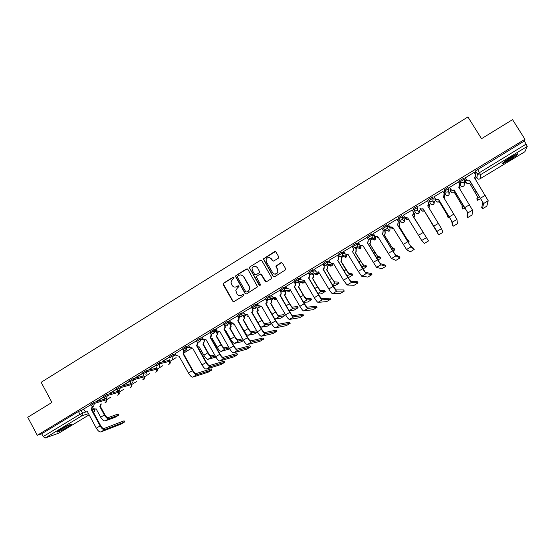 <?xml version="1.0" encoding="UTF-8"?>
<svg xmlns="http://www.w3.org/2000/svg" width="555" height="555" viewBox="0 0 555 555"><rect width="100%" height="100%" fill="white"/><g stroke="black" fill="none" stroke-linecap="round" stroke-linejoin="round"><path stroke-width="0.83" d="M233.981 277.576L232.989 277.32L223.582 283.133L223.221 284.59L232.663 301.15L234.078 301.525L243.548 295.746L243.798 294.719L242.806 294.448L241.578 295.204C239.746 296.079 238.234 295.676 237.034 293.99L235.806 290.494L237.408 287.913L238.983 286.609L237.894 285.874L236.666 286.623C234.841 287.504 233.329 287.108 232.136 285.43L230.901 282.058L232.51 279.359L233.731 278.603L233.981 277.576M233.544 277.236L223.88 283.14L223.381 284.035L232.954 301.136L233.752 301.656M243.298 294.358L241.578 295.204M238.414 285.783L236.666 286.623M463.751 178.273L459.713 180.507L459.922 184.454M448.121 187.861L447.934 187.548L444.076 189.99L444.833 193.577M356.865 246.885L357.559 246.6M60.634 429.424C57.498 431.36 56.464 432.241 57.526 432.081C59.857 431.325 63.305 429.605 67.87 426.927C71.012 424.998 72.053 424.11 70.998 424.263C68.688 425.005 65.233 426.726 60.634 429.424M510.767 157.287C504.329 161.332 501.706 163.413 502.892 163.531L509.844 159.965C516.247 155.948 518.883 153.86 517.746 153.7L510.767 157.287M278.305 258.2L278.679 256.715L275.953 252.032L274.51 251.672L263.334 258.956L273.109 276.425L274.552 276.799L285.756 269.688L285.679 268.745L282.377 263.07L280.927 262.702L275.856 266.129L277.583 269.82L277.826 272.234C276.341 274.607 274.642 274.794 272.727 272.796L266.365 261.814L266.06 259.629C267.448 257.062 269.168 256.798 271.208 258.831L272.269 260.656L273.712 261.023L278.305 258.2M37.275 435.287L27.75 417.277L51.913 402.444L41.153 382.284L467.921 116.959L481.525 138.694L512.549 119.644L524.961 139.27L37.275 435.287L41.722 433.774L43.193 436.563L79.955 414.301L85.886 411.928M247.898 269.355L246.469 268.988L235.944 275.495L235.445 276.314L245.095 293.553L246.517 293.928L257.589 286.789L247.898 269.355M249.826 266.913L260.434 260.364L261.87 260.732L271.52 277.396L271.152 278.881L266.573 281.676L265.137 281.302L261.232 274.538L259.796 274.163L256.292 276.709L260.468 284.528L260.545 285.103L259.206 285.298L249.334 267.663L249.826 266.913L260.434 260.364M475.205 174.138L475.482 170.94L477.349 173.944L526.168 144.092L527.236 146.437L524.919 151.702M106.588 399.704L110.806 397.158M119.117 392.128L123.675 389.367M131.736 384.49L136.634 381.521M144.446 376.796L149.697 373.619M157.252 369.047L162.851 365.662M170.142 361.25L176.108 357.642M184.489 352.564L191.35 348.415M203.9 340.819L204.934 340.194M217.206 332.771L218.614 331.918M230.609 324.661L232.406 323.572M244.11 316.489L246.059 315.309M257.714 308.254L259.629 307.102M271.423 299.964L273.296 298.833M285.235 291.604L287.129 290.459M299.145 283.189L300.983 282.072M313.166 274.704L314.949 273.622M316.877 272.456L317.411 272.137M327.29 266.15L329.018 265.11M330.933 263.951L331.966 263.327M341.526 257.541L343.087 256.597M345.099 255.383L346.577 254.488M355.873 248.862L357.385 247.946M359.369 246.746L361.333 245.553M370.324 240.114L371.781 239.233M372.606 238.733L376.214 236.555M384.892 231.296L386.294 230.45M390.033 228.188L391.143 227.515M399.572 222.416L400.925 221.598M404.692 219.322L405.892 218.594M414.363 213.46L415.66 212.683M419.455 210.38L420.752 209.596M429.292 204.427L430.513 203.692M434.343 201.375L435.717 200.542M444.347 195.318L445.485 194.632M449.342 192.301L450.792 191.419M459.824 185.953L460.574 185.502M464.459 183.15L465.992 182.227M524.961 139.27L524.253 141.06L526.168 144.092M41.722 433.774L78.449 411.498L83.84 409.326M58.795 433.157L45.135 438.013L43.193 436.563M103.528 397.005L96.958 400.994M104.923 398.761L105.29 398.65M116.529 389.124L109.807 393.197M117.528 391.129L118.132 390.949M129.62 381.181L122.752 385.35M130.224 383.436L130.73 383.13M142.815 373.182L135.795 377.442M143.01 375.693L143.495 375.395M156.108 365.128L148.934 369.47M155.886 367.889L156.35 367.611M169.511 357.031L162.178 361.444M168.866 360.035L169.31 359.765M182.824 348.922L175.158 353.604M196.761 340.673L188.617 345.446M210.359 332.424L202.18 337.218M224.067 324.12L215.839 328.935M237.873 315.746L229.61 320.589M251.79 307.31L243.485 312.174M265.81 298.805L257.471 303.703M279.935 290.237L271.561 295.156M294.178 281.607L285.756 286.553M308.524 272.907L300.068 277.882M322.982 264.138L314.491 269.14M337.558 255.3L329.025 260.337M352.252 246.392L343.684 251.464M367.056 237.415L358.454 242.521M369.491 238.719L368.187 239.309M381.979 228.362L373.348 233.523M384.053 229.902L383.116 230.263M397.019 219.246L388.375 224.484M398.726 221.015L398.171 221.147M412.185 210.047L403.374 215.174M427.489 200.771L418.734 206.078M442.918 191.406L434.065 196.775M435.238 198.69L434.849 199.134M458.444 181.922L449.529 187.403M450.709 189.324L449.925 190.004M474.116 172.383L465.118 177.954M466.304 179.875L465.111 180.805M428.564 199.405L430.486 203.643L428.564 199.405L432.387 196.983L432.706 197.511M401.806 215.631L402.444 216.679L402.264 219.232L401.647 219.78C400.398 220.377 399.357 220.134 398.539 219.045L397.907 217.997L401.806 215.631L404.657 219.274L404.491 221.736L403.894 222.257C402.68 222.839 401.681 222.604 400.89 221.549L399.17 219.711M383.38 228.209L382.763 227.182L386.495 224.83L390.012 228.154M368.347 237.311L367.743 236.291L371.448 233.967L374.861 235.93L375.478 236.957M353.438 246.344L352.834 245.331L356.518 243.028L359.48 244.249M338.64 255.3L338.05 254.301L341.707 252.019L344.488 252.83M323.96 264.187L323.378 263.202L327.013 260.933L329.698 261.467M308.823 272.026L312.437 269.786L315.06 270.105M294.379 280.788L297.973 278.561L300.56 278.721M280.053 289.481L283.619 287.268L286.193 287.296M265.831 298.104L269.383 295.912L271.943 295.822M251.727 306.665L255.258 304.487L257.818 304.306M237.72 315.157L241.238 312.992L243.805 312.729M223.831 323.586L227.328 321.435L229.902 321.095M210.04 331.945L213.529 329.816L216.11 329.406M214.327 331.238L212.572 331.529M196.359 340.243L199.828 338.127L202.422 337.655M200.577 339.459L199.051 339.743M182.782 348.484L186.237 346.382L188.846 345.848M186.931 347.624L185.648 347.888M169.788 357.545L169.303 356.657L172.751 354.569L175.373 353.986M156.399 365.655L155.906 364.774L159.347 362.692L169.483 360.285L170.101 361.367M143.107 373.716L142.621 372.828L146.048 370.761L156.586 368.097L157.211 369.172M129.912 381.708L129.426 380.827L132.846 378.774L143.78 375.846L144.418 376.914M116.814 389.645L116.328 388.764L119.741 386.717L131.07 383.547L131.708 384.608M103.813 397.526L103.334 396.645L106.733 394.612L118.444 391.192L119.096 392.239M90.902 405.344L90.43 404.463L93.823 402.444L105.915 398.774L106.574 399.822M90.625 404.831L83.694 409.063M184.371 350.836L186.952 349.268M283.716 287.261L284.451 290.223L283.563 291.278L280.65 290.508L284.222 288.302L286.782 288.316M417.748 207.403L416.965 206.342L413.17 208.736L413.815 209.79L417.748 207.403L417.54 210.005L416.944 210.518C415.681 211.122 414.64 210.879 413.815 209.79M524.253 141.06L475.482 170.94M97.042 401.14L103.612 397.158M109.89 393.349L116.612 389.277M122.835 385.496L129.703 381.334M135.878 377.587L142.899 373.335M149.018 369.623L156.184 365.273M162.261 361.596L169.58 357.156M187.028 349.033L184.288 350.691M200.639 340.784L197.795 342.511M214.355 332.48L211.4 334.27M228.181 324.106L225.115 325.965M242.105 315.67L238.927 317.599M256.139 307.172L252.851 309.163M270.285 298.604L266.879 300.664M284.167 290.196L281.017 292.103M298.097 281.76L295.26 283.473M312.132 273.254L309.621 274.78M326.278 264.686L324.092 266.012M340.042 256.354L338.675 257.18M355.013 247.419L356.185 249.389L356.123 251.692L355.297 252.428L355.942 251.63L356.012 249.327L354.86 247.391L353.375 248.279M235.084 287.101L236.957 286.63M240.114 295.669L241.855 295.198M247.239 268.863L236.236 275.509L235.729 276.328L245.372 293.546L246.143 294.067M237.665 276.175L237.408 277.202L245.761 291.77L246.76 292.034L248.057 291.243L249.625 288.947L249.223 286.526L243.499 276.563C242.299 274.885 240.787 274.489 238.955 275.377L237.665 276.175M241.016 274.912L243.777 276.577L249.493 286.533L249.896 288.947L248.328 291.236L247.037 292.034M261.252 260.246L260.697 260.399M260.545 274.031L261.488 274.558L266.123 281.822M250.104 266.941L249.736 268.419L259.948 285.659M257.187 267.531C255.064 265.47 253.344 265.789 252.039 268.502L252.379 270.5L254.599 274.35L256.035 274.725L259.046 272.873L259.414 271.388L257.451 267.565L255.238 266.171M255.557 274.871L256.035 274.725M257.451 267.565L259.796 272.214L256.299 274.739M269.383 257.492L271.45 258.866L273.136 261.183M275.037 274.205L278.069 272.255L277.583 269.82M281.739 262.584L276.099 266.157L277.826 269.841M275.377 251.568L263.59 258.991L273.351 276.445L274.066 276.952M93.483 408.147L94.739 409.139L96.154 408.862L100.67 417.221C102.259 419.878 103.764 421.106 105.179 420.912L115.024 417.332L118.708 415.147L118.153 414.127M101.267 403.873L100.51 406.385L99.844 406.635L104.368 415.001C105.956 417.658 107.455 418.893 108.863 418.706L118.617 415.182M99.844 406.635L100.719 404.047M118.014 414.072L108.246 417.561C107.198 417.7 106.088 416.784 104.909 414.814L100.393 406.461M83.687 409.042L84.707 410.936L85.99 411.956L87.433 411.671L96.327 428.189C97.951 430.909 99.498 432.151 100.968 431.908L121.025 424.089L124.695 421.925L124.14 420.898M92.636 406.496L91.894 409.139L91.2 409.396L100.108 425.921C101.738 428.647 103.285 429.889 104.735 429.66L124.604 421.96M124.008 420.85L104.104 428.488C103.022 428.661 101.877 427.732 100.67 425.713L91.776 409.215M91.2 409.396L92.283 406.433M58.15 431.034L70.006 424.589M69.368 424.852L58.719 430.638M516.192 154.311L515.533 154.88C511.439 157.946 507.541 160.312 503.829 161.984M503.246 162.469C507.582 160.444 511.96 157.766 516.379 154.443M506.722 159.875L512.993 155.983M197.823 347.021L199.058 346.681L203.845 355.207C205.482 357.933 206.849 359.307 207.938 359.328L215.881 357.073M202.963 344.315L204.191 341.339L203.498 344.155L202.963 344.315L207.764 352.848C209.408 355.582 210.768 356.962 211.844 356.99L215.305 356.074M214.66 354.923L211.184 355.824C210.387 355.804 209.381 354.777 208.16 352.751L203.373 344.232M211.531 338.973L212.35 338.647L217.172 347.194C218.816 349.934 220.162 351.322 221.209 351.377L229.68 348.887M217.366 333.062L217.761 334.103L216.283 336.268L221.119 344.822C222.77 347.562 224.109 348.963 225.143 349.019L229.18 348.02M216.283 336.268L217.38 334.172L216.055 331.488M228.535 346.875L224.484 347.853C223.714 347.805 222.722 346.764 221.494 344.731L216.672 336.198M225.295 330.787L225.739 330.558L230.596 339.126C232.247 341.873 233.579 343.281 234.578 343.365L241.113 341.852L243.562 340.597M230.72 324.862L231.185 326.264L229.708 328.158L234.571 336.732C236.229 339.48 237.554 340.902 238.539 340.985L243.18 339.944M229.708 328.158L230.818 326.326L229.534 323.468M242.535 338.8L237.873 339.82C237.138 339.75 236.159 338.696 234.931 336.656L230.068 328.095M239.129 322.462L244.117 330.995C245.782 333.749 247.093 335.185 248.043 335.289L254.266 333.985L257.534 332.216M244.172 316.593L244.672 318.334L243.222 319.985L248.127 328.581C249.792 331.342 251.096 332.785 252.039 332.896L257.312 331.834C259.012 334.651 260.337 336.122 261.266 336.233L273.039 333.555L276.883 331.252L276.258 330.17M243.222 319.985L244.332 318.376L243.083 315.33M256.66 330.69L251.366 331.73C250.666 331.64 249.701 330.572 248.467 328.525L243.569 319.944M259.719 325.688L261.613 327.159L267.482 326.083L271.333 323.752L270.715 322.684M257.707 308.24L258.248 310.307L256.847 311.757L261.787 320.374C263.458 323.142 264.742 324.606 265.637 324.751L271.333 323.752M256.847 311.757L257.922 310.335L256.701 307.082M270.68 322.615L264.964 323.572C264.298 323.461 263.341 322.379 262.106 320.325L257.173 311.723M175.144 353.577L176.219 355.512L179.092 356.22L188.457 373.029C190.129 375.818 191.551 377.192 192.724 377.143L208.097 372.225L211.857 369.984L211.275 368.936M183.053 353.819L183.885 350.864L184.329 350.767L183.629 353.639L183.053 353.819L192.439 370.643C194.118 373.432 195.54 374.812 196.692 374.771L211.857 369.984M211.226 368.86L196.026 373.584C195.166 373.605 194.118 372.578 192.876 370.511L183.497 353.722M182.81 348.928L183.885 350.864M188.603 345.418L189.685 347.354L192.578 348.061L202.013 364.906C203.699 367.708 205.1 369.103 206.224 369.082L220.904 364.6L224.678 362.346L224.088 361.298M196.574 345.64L197.629 343.205L197.413 342.671L197.837 342.588L197.129 345.474L196.574 345.64L206.03 362.505C207.716 365.308 209.117 366.702 210.227 366.695L224.678 362.346M224.047 361.222L209.554 365.502C208.729 365.502 207.695 364.462 206.446 362.387L196.997 345.557M196.324 340.735L197.413 342.671M202.166 337.19L203.255 339.133L206.169 339.84L215.68 356.726C217.366 359.536 218.753 360.951 219.829 360.965L233.801 356.921L237.589 354.652L236.992 353.597M210.588 332.82L211.719 335.185L210.733 337.246L210.199 337.398L219.725 354.305C221.417 357.115 222.798 358.537 223.859 358.558L237.589 354.652M236.95 353.528L223.186 357.358C222.395 357.337 221.369 356.289 220.12 354.201L210.602 337.322M210.199 337.398L211.448 334.346M209.943 332.473L211.046 334.415M215.826 328.907L216.929 330.849L219.863 331.55L229.444 348.484C231.144 351.301 232.51 352.737 233.537 352.786L246.788 349.185L250.589 346.91L249.986 345.848M224.345 324.606L225.441 327.159L223.922 329.094L233.523 346.043C235.223 348.866 236.583 350.302 237.602 350.358L250.589 346.91M249.951 345.779L236.916 349.157C236.159 349.116 235.153 348.047 233.898 345.952L224.303 329.032M223.922 329.094L225.059 327.214L224.775 326.097L225.157 326.042M223.672 324.148L224.775 326.097M229.597 320.554L230.707 322.51L233.662 323.204L243.319 340.18C245.026 343.011 246.364 344.461 247.35 344.537L259.865 341.401L263.687 339.105L263.077 338.037M237.859 315.712L239.247 319.035L237.755 320.728L247.426 337.717C249.139 340.548 250.472 342.012 251.443 342.095L263.687 339.105M263.042 337.974L250.756 340.888C250.034 340.825 249.042 339.743 247.78 337.641L238.116 320.679M237.755 320.728L238.886 319.076L238.608 317.717L238.976 317.675M237.498 315.767L238.608 317.717M243.472 312.146L244.588 314.102L247.565 314.789L257.298 331.807L261.44 329.33C263.153 332.174 264.471 333.652 265.394 333.77L276.883 331.252M251.769 307.276L253.135 310.807L251.686 312.298L261.44 329.33M276.224 330.114L264.7 332.563C264.013 332.473 263.035 331.37 261.766 329.268L252.032 312.264M251.686 312.298L252.796 310.842L252.893 309.239M251.429 307.317L252.553 309.274M274.628 318.674L275.287 318.965L280.788 318.119L284.659 315.774L284.042 314.699M271.326 299.797L271.915 302.184L270.569 303.467L275.544 312.104C277.223 314.879 278.485 316.364 279.332 316.537L284.659 315.774M270.569 303.467L271.61 302.204L271.416 300.498L270.389 298.715M284 314.629L278.659 315.358C278.027 315.226 277.084 314.13 275.842 312.07L270.875 303.446M289.134 310.703L294.199 310.099L298.091 307.741L297.459 306.651M285.034 291.264L285.686 293.97L284.396 295.107L289.405 303.765C291.091 306.561 292.339 308.06 293.137 308.268L298.091 307.741M284.396 295.107L285.402 293.977L284.75 291.264M297.425 306.596L292.457 307.088C291.861 306.929 290.938 305.812 289.682 303.745L284.68 295.1M303.571 302.35L307.699 302.017L311.612 299.644L310.973 298.548M298.819 282.62L299.45 283.709L299.554 285.672L298.326 286.692L303.377 295.371C305.07 298.174 306.291 299.693 307.047 299.929L311.612 299.644M298.326 286.692L299.291 285.665L299.187 283.702L298.555 282.613M310.939 298.493L306.353 298.75L303.634 295.364L298.59 286.699M318.161 293.983L321.303 293.879L325.237 291.486L324.585 290.383M312.666 273.851L313.471 275.231L313.533 277.292L312.361 278.208L317.453 286.907C319.153 289.717 320.353 291.264 321.061 291.535L325.237 291.486M312.361 278.208L313.291 277.271L313.235 275.204L312.423 273.823M324.557 290.334L320.367 290.348L317.689 286.914L312.604 278.228M332.91 285.638L335.005 285.679L338.959 283.272L338.3 282.155M326.506 269.661L327.394 268.8L327.603 266.684L327.616 268.835L326.506 269.661L331.633 278.381L335.178 283.071L338.959 283.272M338.279 282.12L334.478 281.885L331.848 278.402L326.728 269.695M347.853 277.354L348.804 277.424L352.786 274.996L352.12 273.872M340.846 256.389L341.838 258.068L341.811 260.302L340.756 261.051L345.925 269.792L349.407 274.545L352.786 274.996M340.756 261.051L341.616 260.253L341.644 258.019L340.687 256.403M352.099 273.837L348.7 273.351L340.957 261.093M362.928 269.022L366.709 266.657L366.036 265.526M347.805 254.301L348.568 255.05M355.117 252.365L363.74 265.956L366.709 266.657M366.022 265.498L363.032 264.756L355.297 252.428M377.865 260.177L380.744 258.255L380.064 257.118M362.179 245.511L363.65 246.573M369.443 238.629L370.643 240.641L370.539 243.007L369.588 243.624L378.184 257.298L380.744 258.255M369.588 243.624L370.386 242.93L370.49 240.565L369.325 238.615M380.05 257.097L377.469 256.098L369.748 243.7M363.671 246.607L363.289 246.469M392.885 251.214L394.882 249.792L394.182 248.626L392.024 247.37L384.178 234.807L392.746 248.571L394.882 249.792M376.616 236.569L378.725 237.811M384.178 234.807L384.948 234.154L385.08 231.733L383.907 229.784M383.977 229.777L385.212 231.83L385.073 234.245L384.31 234.897M378.781 237.901L377.546 237.554M408.008 242.147L409.125 241.265L406.683 238.574L398.879 225.927L407.412 239.781L409.125 241.265M391.108 227.46L393.856 228.868M398.879 225.927L399.621 225.309L399.787 222.839L398.608 220.883M398.636 220.862L399.891 222.95L399.725 225.413L398.983 226.031M393.925 228.986L391.899 228.507M423.215 232.954L423.472 232.677L413.69 216.977L423.472 232.677M405.601 218.108L406.142 218.996L409.056 219.766M413.69 216.977L414.412 216.388L414.606 213.876L413.419 211.913L414.689 214.001L414.495 216.505L413.773 217.095M409.132 219.891L406.371 219.315M433.656 226.579L424.2 210.623L433.656 226.579L434.045 226.475M424.27 210.747L424.124 210.838C422.896 211.427 421.883 211.191 421.079 210.13L421.009 210.005C421.814 211.06 422.827 211.295 424.062 210.706L424.2 210.623M419.816 208.035L421.009 210.005M428.876 207.792L429.542 204.837L429.001 203.949M429.723 205.197L428.946 207.917M419.809 208.042L421.079 210.13M448.197 217.879L446.935 214.438L439.213 201.548L447.677 215.652L448.197 217.879L449.543 217.282M439.262 201.694L439.116 201.784C437.874 202.374 436.854 202.138 436.043 201.083L435.994 200.938C436.806 201.999 437.833 202.228 439.067 201.638L439.213 201.548M434.794 198.968L435.994 200.938M444.277 198.399L444.312 195.27M444.881 196.47L444.347 198.51M434.759 198.981L436.043 201.083M462.128 207.945L462.024 205.385L454.344 192.405L462.773 206.599L462.842 209.11L465.139 207.965M454.365 192.564L454.219 192.654C452.97 193.251 451.937 193.022 451.125 191.961L451.104 191.794C451.916 192.862 452.949 193.091 454.198 192.495L454.344 192.405M449.883 189.824L451.104 191.794M459.755 188.839L459.644 186.341M460.088 187.652L459.811 188.929M449.848 189.879L451.125 191.961M257.451 303.668L258.575 305.625L261.578 306.311L271.381 323.371C273.102 326.222 274.406 327.721 275.294 327.859L286.304 325.653L290.168 323.336L289.537 322.247M265.789 298.77L266.927 300.748L267.122 302.482L265.734 303.8L275.558 320.873C277.278 323.731 278.575 325.23 279.449 325.376L290.168 323.336M289.509 322.191L278.749 324.169C278.104 324.058 277.139 322.941 275.863 320.825L266.053 303.779M265.734 303.8L266.802 302.503L266.927 300.748M265.477 298.798L266.601 300.761M271.541 295.121L272.671 297.085L275.703 297.771L285.582 314.872C287.31 317.738 288.593 319.25 289.426 319.423L299.665 317.696L303.55 315.365L302.912 314.269M279.914 290.203L281.059 292.18L281.212 294.067L279.887 295.239L289.786 312.354C291.521 315.219 292.79 316.745 293.616 316.926L303.55 315.365M302.884 314.22L292.908 315.712C292.298 315.573 291.354 314.442 290.071 312.319L280.185 295.232M279.887 295.239L280.913 294.074L281.059 292.18M279.623 290.216L280.761 292.187M285.735 286.512L286.879 288.482L289.932 289.162L299.887 306.311C301.622 309.184 302.884 310.717 303.668 310.925L313.131 309.683L317.03 307.331L316.385 306.228M294.15 281.565L295.309 283.556L295.413 285.568L294.15 286.609L304.126 303.772C305.867 306.644 307.116 308.192 307.886 308.407L317.03 307.331M316.364 306.187L307.179 307.186L304.39 303.745L294.427 286.616M294.15 286.609L295.135 285.561L295.309 283.556M293.886 281.572L295.031 283.543M300.04 277.833L301.199 279.81L304.272 280.483L314.303 297.674C316.052 300.56 317.287 302.121 318.022 302.357L326.687 301.615L330.607 299.242L329.961 298.132M308.497 272.859L309.669 274.857L309.725 276.973L308.518 277.909L318.577 295.114C320.325 298 321.553 299.568 322.275 299.818L330.607 299.242M329.934 298.097L321.56 298.597L318.82 295.107L308.774 277.93M308.518 277.909L309.468 276.952L309.669 274.857M308.254 272.859L309.412 274.836M314.463 269.092L315.622 271.069C316.405 272.144 317.391 272.394 318.584 271.825L328.837 288.975C330.586 291.868 331.8 293.449 332.487 293.72L340.34 293.477L344.287 291.091L343.628 289.981M322.954 264.083L324.141 266.095L324.148 268.301L323.01 269.147L333.146 286.394C334.894 289.294 336.108 290.882 336.767 291.167L344.287 291.091M343.607 289.946L336.052 289.939L333.361 286.401L323.239 269.182M323.01 269.147L323.919 268.266L324.141 266.095M322.739 264.069L323.905 266.053M328.997 260.281L330.163 262.265C330.953 263.334 331.945 263.583 333.146 263.014L343.483 280.206L347.062 285.02L354.097 285.291L358.065 282.883L357.399 281.76M337.523 255.238L338.723 257.263L338.696 259.553L337.606 260.316L347.825 277.604L351.384 282.446L358.065 282.883M357.385 281.732L350.656 281.219L348.013 277.625L337.815 260.364M337.606 260.316L338.488 259.497L338.723 257.263M337.336 255.217L338.515 257.208M343.642 251.394L344.822 253.385C345.612 254.461 346.618 254.71 347.825 254.128L358.246 271.367L361.756 276.251L367.847 277.063L371.947 274.614L371.26 273.462L365.377 272.422L352.321 251.415L362.616 268.745L366.106 273.657L371.947 274.614M348.047 254.176L346.167 254.384M352.21 246.316L353.417 248.362L353.355 250.721L352.508 251.477M352.321 251.415L353.167 250.652L353.417 248.362M352.05 246.295L353.237 248.293M358.405 242.445L359.591 244.436C360.389 245.518 361.402 245.761 362.623 245.178L376.561 267.413L381.909 268.724L385.933 266.282L385.253 265.144M362.845 245.22L360.694 245.359M367.001 237.325L368.236 239.385L368.131 241.807L367.153 242.438L377.532 259.816L380.952 264.797L385.933 266.282M385.239 265.124L380.217 263.563L367.313 242.521M367.153 242.438L367.965 241.73L368.236 239.385M366.883 237.304L368.076 239.302M373.286 233.419L374.486 235.424C375.284 236.499 376.304 236.742 377.539 236.159L391.483 258.505L395.972 260.35L400.023 257.895L399.329 256.743M377.761 236.201L375.312 236.215M381.902 228.237L383.165 230.346L383.026 232.823L382.104 233.398L392.565 250.818L395.909 255.862L400.023 257.895M399.322 256.729L395.167 254.627L382.242 233.488M382.104 233.398L382.888 232.725L383.165 230.346M381.826 228.237L383.033 230.242M388.285 224.324L389.492 226.329C390.304 227.411 391.331 227.654 392.572 227.064L406.531 249.528L410.138 251.921L414.217 249.438L413.517 248.279M392.794 227.106L390.019 226.926M396.922 219.086L398.219 221.23L398.046 223.755L397.172 224.275L410.991 246.864L414.217 249.438M413.517 248.272L410.242 245.629L397.283 224.386M397.172 224.275L397.935 223.644L398.219 221.23M396.894 219.107L398.108 221.112M403.402 215.16L404.616 217.165C405.434 218.254 406.468 218.497 407.724 217.893L421.696 240.475L424.409 243.423L428.515 240.919L412.358 215.09L428.515 240.919M407.946 217.935L404.859 217.491M412.358 215.09L413.1 214.487L413.302 211.906L412.081 209.894L413.392 212.038L413.191 214.612L412.448 215.215M438.665 234.869L442.925 232.337L441.509 228.646L436.979 231.352L438.665 234.869L423.07 208.791C421.807 209.395 420.766 209.152 419.941 208.07L419.864 207.931C420.69 209.02 421.738 209.256 422.993 208.652L436.979 231.352M428.8 202.998L428.453 205.392L427.752 205.954M427.392 200.612L428.62 202.63L428.391 205.253L427.669 205.822L441.509 228.646M453.151 226.246L457.445 223.686L456.952 219.426L452.387 222.153L453.151 226.246L452.436 225.073L451.624 220.911L438.436 199.488C437.167 200.098 436.119 199.862 435.293 198.773L433.968 196.616M438.589 199.398L452.387 222.153M434.003 196.602L435.238 198.621C436.07 199.71 437.118 199.946 438.394 199.335L438.54 199.245M444.354 194.035L443.84 196.095L443.188 196.616M442.821 191.253L444.062 193.272L443.806 195.936L443.105 196.484L456.952 219.426M467.747 217.546L472.076 214.972L472.52 210.137L467.921 212.884L467.747 217.546L467.026 216.374L467.15 211.635L453.935 190.115C452.651 190.733 451.597 190.497 450.764 189.408L449.453 187.278M454.087 190.025L467.921 212.884M449.488 187.208L450.736 189.234C451.576 190.323 452.63 190.559 453.914 189.949L454.066 189.859M459.956 184.975L458.749 187.201M458.381 181.818L459.637 183.844L459.353 186.542L458.666 187.07L472.52 210.137M477.605 200.272L476.87 199.092L477.238 196.262L469.599 183.192L477.994 197.483L477.605 200.272L480.838 198.537M469.592 183.365L469.44 183.455C468.184 184.059 467.144 183.83 466.325 182.761L466.325 182.588C467.15 183.65 468.191 183.885 469.447 183.275L469.599 183.192M465.104 180.604L466.325 182.588M475.288 179.078L475.011 177.205M475.364 178.717L475.309 179.119M465.062 180.722L466.325 182.761M482.455 208.784L486.811 206.189L488.22 200.764L483.578 203.539L482.455 208.784L481.726 207.612L482.801 202.284L469.558 180.666C468.267 181.284 467.199 181.048 466.36 179.959L465.055 177.864M469.71 180.576L483.578 203.539M465.104 177.739L466.36 179.771C467.206 180.868 468.274 181.103 469.565 180.479L469.717 180.389M475.635 175.796L474.435 177.711M474.067 172.307L475.33 174.339L475.024 177.073L474.352 177.579L488.22 200.764M460.553 185.481L460.373 181.568L464.403 179.341M459.908 184.433L460.539 185.453C461.358 186.515 462.384 186.744 463.633 186.147L464.153 185.724L464.133 183.427M444.826 193.563L445.457 194.583L444.728 191.052L448.586 188.61L448.461 191.308L447.913 191.766C446.622 192.384 445.561 192.148 444.728 191.052L444.076 189.99M301.677 281.78L300.921 282.093L300.713 281.732M300.616 281.725L300.831 282.1M287.705 290.216L286.9 290.216M273.913 298.555L273.15 298.59M260.33 306.783L259.483 306.853M475.614 176.032L476.905 178.12L477.349 173.944C478.202 175.04 479.277 175.276 480.588 174.652L480.026 178.807L524.975 151.668M527.236 146.437L480.588 174.652L477.55 169.393M81.002 410.214L82.508 413.01L81.842 415.813L45.135 438.013M92.151 409.909L94.641 409.111M95.009 409.181L94.371 411.685L93.302 412.046M88.488 413.628L81.842 415.813L79.955 414.301L78.449 411.498M58.629 433.254L89.133 414.835L58.726 433.205M463.744 178.058L464.389 179.099M459.713 180.507L460.373 181.568C461.219 182.664 462.287 182.9 463.585 182.276L464.112 181.839L464.264 179.099L463.605 178.037M448.072 187.569L448.711 188.61M432.525 196.997L433.171 198.045M419.427 210.331L419.226 212.843L418.65 213.335C417.436 213.918 416.423 213.682 415.633 212.634L413.863 209.873M398.539 219.045L402.444 216.679L404.657 219.274M386.634 224.83L390.005 228.14L389.867 230.554L389.242 231.109L386.266 230.401L384.698 229.215M371.579 233.967L372.204 235.008L375.464 236.936L375.353 239.302L374.708 239.899L370.324 238.407M356.643 243.021L357.267 244.068L361.055 245.698M360.903 245.449L360.958 247.974L360.285 248.619L355.963 247.357M341.831 252.012L342.449 253.052L345.231 253.892M346.806 254.509L346.681 256.576L345.973 257.27L341.589 256.139M327.131 260.926L327.741 261.967L330.322 262.487M312.541 269.772L313.152 270.805L315.656 271.124M298.077 278.548L298.673 279.581L301.15 279.741M269.466 295.898L270.063 296.932L272.533 296.842M255.335 304.473L255.917 305.5L258.401 305.319M241.3 312.985L241.89 314.005L244.38 313.741M227.383 321.428L227.959 322.448L230.478 322.101M213.564 329.809L214.14 330.829L216.679 330.412M199.855 338.127L200.431 339.14L202.991 338.661M183.344 349.497L186.806 347.395L186.237 346.382L186.82 347.388L189.408 346.854M169.899 357.732L173.313 355.575L172.751 354.569L173.313 355.575L175.928 354.992L173.32 355.588L172.605 358.461M159.347 362.692L159.902 363.705L170.024 361.256L169.351 364.031L168.304 364.295M146.048 370.761L146.596 371.767L157.127 369.068L156.454 371.829L155.469 372.093M132.846 378.774L133.394 379.773L144.314 376.817L143.648 379.571L142.725 379.828M119.741 386.717L120.282 387.723L131.597 384.511L130.938 387.251L130.057 387.508M106.733 394.612L107.275 395.604L118.971 392.156L118.312 394.882L117.487 395.132M93.823 402.444L94.357 403.436L106.435 399.739L105.783 402.458L104.999 402.701M90.965 405.462L94.357 403.436L93.684 406.246L92.248 406.427L90.965 405.462M103.875 397.644L107.275 395.604L106.595 398.428L104.985 398.559L103.875 397.644M116.876 389.763L120.282 387.723L119.603 390.553L117.792 390.602L116.876 389.763M130.675 382.548L129.974 381.826L133.394 379.773L132.707 382.617M143.648 374.389L143.169 373.834L146.596 371.767L145.909 374.625M156.711 366.113L156.468 365.78L159.902 363.705L159.209 366.571M189.581 347.166L186.806 347.395L186.112 350.281M196.928 341.263L200.431 339.14L200.667 339.771L199.717 342.046M210.616 332.965L214.14 330.829L214.424 331.758L213.425 333.749M224.407 324.606L227.959 322.448L228.251 323.648L227.238 325.383M238.303 316.177L241.89 314.005L242.153 315.441L241.154 316.954L238.303 316.177M252.31 307.685L255.917 305.5L256.153 307.13L255.182 308.462L252.31 307.685M266.428 299.131L270.063 296.932L270.25 298.722L269.321 299.901L266.428 299.131M294.982 281.822L298.673 279.581L298.77 281.635L297.924 282.585C296.738 283.147 295.76 282.89 294.982 281.822M309.426 273.067L313.152 270.805L313.2 272.963L312.396 273.823C311.195 274.392 310.21 274.135 309.426 273.067M323.988 264.236L327.741 261.967L327.741 264.208L326.978 264.992C325.771 265.567 324.779 265.318 323.988 264.236M338.668 255.342L342.449 253.052L342.407 255.369L341.672 256.091C340.458 256.674 339.459 256.424 338.668 255.342M353.459 246.378L357.267 244.068L357.191 246.455L356.49 247.121C355.269 247.703 354.256 247.461 353.459 246.378M368.367 237.339L372.204 235.008L372.093 237.457L371.427 238.081C370.192 238.671 369.172 238.421 368.367 237.339M383.394 228.23L387.265 225.885L387.119 228.382L386.474 228.965C385.232 229.562 384.206 229.312 383.394 228.23M429.209 200.459L433.171 198.052L432.935 200.695L432.366 201.181C431.089 201.791 430.035 201.548 429.209 200.459M233.794 324.404L234.376 324.46M247.148 316.232L248.383 316.211M276.494 299.145L274.108 299.658M287.865 291.243L290.605 290.32L289.786 291.229L287.712 291.243M304.688 281.198L303.675 282.835L301.4 282.738M318.57 271.832L318.445 273.553L317.668 274.378L315.171 274.115M332.653 263.236L332.507 265.103L331.765 265.859L329.039 265.366M434.308 201.326L434.079 203.872L433.531 204.344C432.303 204.934 431.284 204.698 430.486 203.643M449.314 192.252L449.057 194.833L448.523 195.277C447.288 195.873 446.262 195.644 445.457 194.583M464.403 179.126L464.153 185.724L462.87 186.438M476.925 178.148L476.905 178.12C477.73 179.182 478.771 179.411 480.026 178.807L524.947 151.695M95.127 409.188L94.468 411.595M100.67 417.221L104.368 415.001M100.51 406.385L99.962 406.558M105.179 420.912L108.863 418.706M100.108 425.921L96.327 428.189M91.325 409.319L91.894 409.139M104.735 429.66L100.968 431.908M203.845 355.207L207.764 352.848M203.498 344.155L203.095 344.239M207.938 359.328L211.844 356.99M217.172 347.194L221.119 344.822M217.498 333.284L217.116 333.354M216.797 336.115L216.415 336.191M221.209 351.377L225.143 349.019M230.596 339.126L234.571 336.732M230.901 325.175L230.54 325.23M230.2 328.019L229.832 328.081M234.578 343.365L238.539 340.985M244.117 330.995L248.127 328.581M244.408 317.009L244.061 317.051M243.7 319.86L243.354 319.909M248.043 335.289L252.039 332.896M257.985 322.656L261.787 320.374M261.613 327.159L265.637 324.751M192.439 370.643L188.457 373.029M183.185 353.743L183.629 353.639M196.692 374.771L192.724 377.143M206.03 362.505L202.013 364.906M196.706 345.564L197.129 345.474M210.227 366.695L206.224 369.082M219.725 354.305L215.68 356.726M210.331 337.322L210.733 337.246M223.859 358.558L219.829 360.965M233.523 346.043L229.444 348.484M224.053 329.018L224.442 328.955M237.602 350.358L233.537 352.786M247.426 337.717L243.319 340.18M237.887 320.651L238.248 320.596M251.443 342.095L247.35 344.537M265.394 333.77L261.266 336.233M272.054 314.199L275.544 312.104M275.287 318.965L279.332 316.537M286.227 305.68L289.405 303.765M289.12 310.675L293.137 308.268M300.519 297.091L303.377 295.371M303.432 302.1L307.047 299.929M314.914 288.433L317.453 286.907M317.849 293.456L321.061 291.535M329.427 279.713L331.633 278.381M332.383 284.743L335.178 283.071M344.051 270.916L345.925 269.792M347.035 275.967L349.407 274.545M358.794 262.057L360.327 261.134M361.798 267.115L363.74 265.956M373.647 253.129L374.84 252.407M376.678 258.2L378.184 257.298M388.625 244.124L389.464 243.617M391.677 249.209L392.746 248.571M403.721 235.049L404.207 234.758M406.801 240.149L407.412 239.781M444.659 210.435L445.165 210.137M447.677 215.652L448.308 215.271M462.121 207.931L462.842 209.11M459.838 201.319L460.712 200.785M462.773 206.599L463.883 205.933M275.558 320.873L271.381 323.371M279.449 325.376L275.294 327.859M289.786 312.354L285.582 314.872M293.616 316.926L289.426 319.423M304.126 303.772L299.887 306.311M307.886 308.407L303.668 310.925M318.577 295.114L314.303 297.674M322.275 299.818L318.022 302.357M333.146 286.394L328.837 288.975M336.767 291.167L332.487 293.72M347.825 277.604L343.483 280.206M351.384 282.446L347.062 285.02M362.616 268.745L358.246 271.367M366.106 273.657L361.756 276.251M377.532 259.816L373.12 262.459M380.952 264.797L376.561 267.413M392.565 250.818L388.118 253.482M395.909 255.862L391.483 258.505M407.717 241.744L403.235 244.429M410.991 246.864L406.531 249.528M422.986 232.6L418.47 235.306M426.185 237.79L421.696 240.475M438.388 223.381L433.837 226.107M453.907 214.091L449.321 216.838M469.558 204.719L464.93 207.487M475.129 192.12L476.391 191.364M477.994 197.483L479.589 196.525M485.334 195.277L480.665 198.066M57.325 431.7L57.526 432.081M105.998 398.754L106.518 399.718C107.094 401.258 106.609 402.25 105.055 402.687M118.513 391.171L119.041 392.135C119.623 393.703 119.124 394.695 117.549 395.118M131.119 383.533L131.653 384.497C132.243 386.093 131.736 387.092 130.127 387.487M143.821 375.839L144.356 376.81C144.952 378.434 144.432 379.433 142.795 379.807M156.614 368.09L157.148 369.061C157.759 370.719 157.225 371.718 155.553 372.072M169.497 360.278L170.038 361.256C170.649 362.949 170.101 363.955 168.394 364.274M199.828 338.127L200.667 339.771L203.338 339.272M213.529 329.816L214.424 331.758L217.248 331.286M227.328 321.435L228.251 323.648L231.345 323.211M241.238 312.992L242.153 315.441L245.678 315.032M255.258 304.487L256.153 307.13L261.78 306.665M269.383 295.912L270.25 298.722L276.099 298.458M283.619 287.268L284.451 290.223L290.543 290.216M297.973 278.561L298.77 281.635L304.494 281.919C303.8 283.112 302.822 283.39 301.552 282.745M312.437 269.786L313.2 272.963L318.445 273.553C317.633 274.76 316.593 274.954 315.33 274.128M327.013 260.933L327.623 261.974L327.741 264.208L332.507 265.103C331.55 266.351 330.44 266.449 329.184 265.387M341.707 252.019L342.324 253.059L342.407 255.369L346.681 256.576L345.578 257.458M356.518 243.028L357.142 244.075L357.191 246.455L360.958 247.974L359.862 248.813M371.448 233.967L372.072 235.015L372.093 237.457L375.353 239.302L374.257 240.107M386.495 224.83L387.126 225.885L387.119 228.382L389.867 230.554L388.757 231.331M401.667 215.624L402.306 216.679L402.264 219.232L404.491 221.736L403.36 222.493M416.965 206.342L417.61 207.397L417.54 210.005L419.226 212.843L418.075 213.585M432.387 196.983L433.032 198.045L432.935 200.695L434.079 203.872L432.9 204.601M447.934 187.548L448.586 188.61L449.057 194.833L447.836 195.554M233.912 324.391L234.363 324.432M247.273 316.218L248.376 316.204M274.253 299.651L276.508 299.166M479.201 179.119L480.019 178.828M118.708 415.147L118.104 414.037M124.695 421.925L124.098 420.822M204.4 341.859L203.997 341.935M217.761 334.103L217.38 334.172M231.185 326.264L230.818 326.326M183.996 351.079L184.44 350.982M197.629 343.205L198.052 343.122M211.316 335.255L211.719 335.185M225.059 327.214L225.441 327.159M238.886 319.076L239.247 319.035"/></g></svg>

